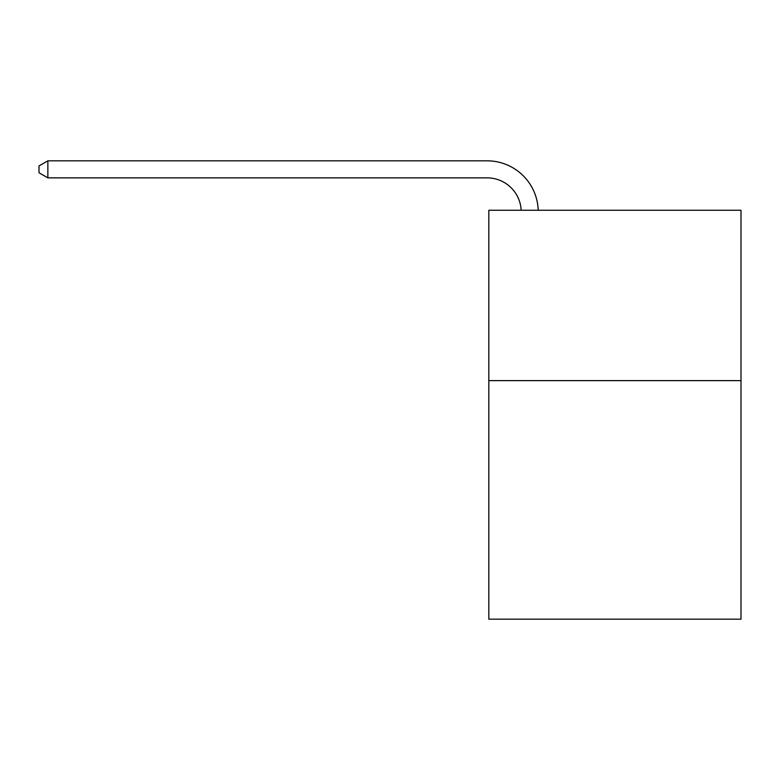 <?xml version="1.0" encoding="UTF-8"?>
<svg xmlns="http://www.w3.org/2000/svg" width="780" height="780" viewBox="0 0 780 780"><rect width="100%" height="100%" fill="white"/><g stroke="black" fill="none" stroke-linecap="round" stroke-linejoin="round"><path stroke-width="1.17" d="M741 380.63L741 619.174L488.826 619.174L488.826 210.239L741 210.239L741 380.63L488.826 380.63M521.157 210.239A34.076 34.076 -19.5 0 0 487.12 177.869L47.863 177.869L39 172.751L39 165.935L47.863 160.826L487.12 160.826A51.119 51.119 160.5 0 1 538.21 210.239M47.863 160.826L47.863 177.869"/></g></svg>
